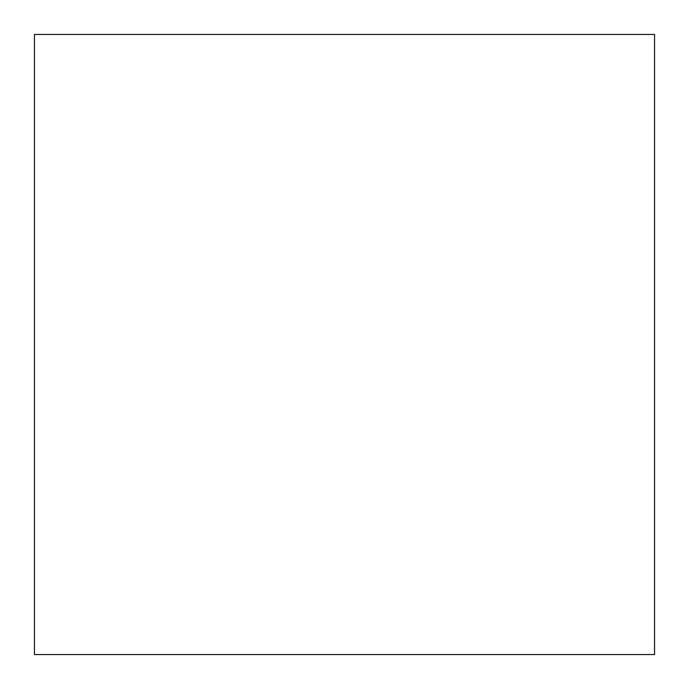<?xml version="1.0" encoding="UTF-8"?>
<svg xmlns="http://www.w3.org/2000/svg" width="689" height="689" viewBox="0 0 689 689"><rect width="100%" height="100%" fill="white"/><g stroke="black" fill="none" stroke-linecap="round" stroke-linejoin="round"><path stroke-width="1.03" d="M654.55 34.45L34.45 34.45L34.45 654.55L654.55 654.55L654.55 34.45"/></g></svg>
